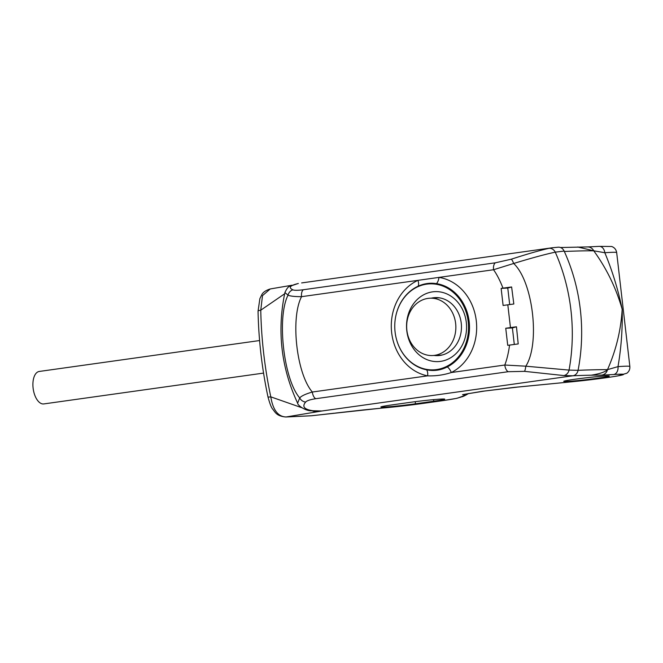 <?xml version="1.0" encoding="UTF-8"?>
<svg xmlns="http://www.w3.org/2000/svg" width="663" height="663" viewBox="0 0 663 663"><rect width="100%" height="100%" fill="white"/><g stroke="black" fill="none" stroke-linecap="round" stroke-linejoin="round"><path stroke-width="0.99" d="M312.928 410.745C304.218 409.477 301.798 406.576 305.66 402.051C306.894 400.667 310.259 399.557 315.745 398.712L508.198 371.711L524.491 371.346L563.741 375.556L572.898 375.772L321.87 410.994L312.928 410.745A7.169 6.158 -84.1 0 1 311.643 410.77L321.389 411.035A7.169 6.149 -92.7 0 0 321.87 410.994L286.126 416.969L311.925 415.726L334.376 413.182M315.265 411.043A177.435 152.092 -92.7 0 0 315.654 411.864L311.983 410.803M298.342 283.482L298.035 283.54A7.169 6.207 78.7 0 1 298.342 283.482C289.988 285.488 288.173 287.601 292.88 289.839C294.355 290.485 297.853 290.452 303.372 289.739L495.369 262.805L511.272 259.2C526.961 254.103 539.5 250.481 548.881 248.335L552.37 247.747M552.279 247.763L558.362 247.183A7.169 6.149 87.3 0 1 564.13 251.053A172.123 147.542 87.3 0 1 580.332 309.621A172.123 147.542 87.3 0 1 578.07 370.327A7.169 6.149 87.3 0 1 572.898 375.772M560.484 247.514L587.741 246.926A7.169 6.804 -89.7 0 1 593.741 250.805C606.62 268.523 616.093 288.007 622.167 309.265C618.107 289.598 612.322 270.753 604.822 252.727A7.169 5.263 -94.1 0 0 599.095 246.371L611.659 246.487C614.493 247.523 616.167 249.553 616.673 252.578A44.462 1.798 173.4 0 0 604.822 252.727L593.741 250.805L577.746 246.992M572.89 375.772A395.695 15.987 -6.6 0 1 591.189 375.192C599.733 373.833 605.162 371.984 607.49 369.647C616.076 350.255 620.966 330.124 622.167 309.265C622.632 328.707 621.239 347.826 617.999 366.622A7.169 5.263 85.9 0 1 613.606 374.537A37.294 1.508 -6.6 0 1 616.607 376.112A37.294 1.508 -6.6 0 1 571.282 381.847L514.281 387.374L482.283 391.303L462.559 394.634C468.327 394.477 460.561 396.996 458.929 397.609A37.294 1.508 -6.6 0 1 441.135 400.875L422.853 403.435A37.294 1.508 -6.6 0 1 381.946 408.093L311.361 415.759A5.735 4.914 87.3 0 1 310.972 415.8L311.925 415.726M516.9 387.167L484.661 391.029L468.393 393.656M564.13 251.053L555.263 252.155C545.135 254.327 531.262 258.106 513.659 263.484C532.903 281.352 540.378 343.442 525.809 366.191L569.053 370.095L578.07 370.327A402.424 16.26 -6.6 0 1 607.49 369.647A7.169 6.804 90.3 0 1 601.697 375.109L613.606 374.537M606.007 375.971A22.948 0.928 173.4 0 0 580.324 378.523A22.948 0.928 173.4 0 0 563.707 381.341A22.948 0.928 173.4 0 0 566.998 381.44A22.948 0.928 173.4 0 0 592.681 378.888A22.948 0.928 173.4 0 0 609.297 376.07A22.948 0.928 173.4 0 0 606.007 375.971M391.858 404.919A22.948 0.928 173.4 0 0 380.869 406.999A22.948 0.928 173.4 0 0 392.521 406.46A22.948 0.928 173.4 0 0 415.469 403.792L433.751 401.223A22.948 0.928 173.4 0 0 444.749 399.151A22.948 0.928 173.4 0 0 433.096 399.69A22.948 0.928 173.4 0 0 410.14 402.358L391.858 404.919M297.637 403.162L299.709 397.916C283.615 379.468 276.662 317.304 288.04 295.143L284.899 292.565C276.902 330.845 281.145 367.708 297.637 403.162C297.554 405.4 305.651 411.118 311.643 410.77M607.49 369.647L617.999 366.622A44.462 1.798 -6.6 0 1 629.85 366.473L616.673 252.578M510.452 327.588L516.46 326.784L518.209 343.931L507.725 345.332L505.745 328.251L510.452 327.588L507.817 304.814L503.109 305.469L501.137 288.388L511.621 286.98L513.825 304.002L507.817 304.814M509.574 345.075C508.463 353.097 506.872 359.744 504.792 365.023L525.809 366.191A7.169 1.301 94.5 0 1 524.491 371.346M511.272 259.2A7.169 1.384 -106.8 0 1 513.659 263.484L493.537 269.742C496.836 274.308 499.985 280.432 502.985 288.123M305.66 402.051A7.169 6.688 46.2 0 1 299.709 397.916C301.392 395.944 305.602 393.979 312.339 392.024L427.627 375.846C435.724 376.128 443.622 375.018 451.304 372.531L504.792 365.023A7.169 3.68 82 0 0 508.198 371.711M495.369 262.805A7.169 3.68 -98 0 0 493.537 269.742L417.939 280.35A49.783 42.672 87.3 0 0 391.576 331.873A49.783 42.672 87.3 0 0 427.627 375.846A7.169 3.613 100.9 0 0 426.574 369.813C433.859 371.28 440.762 370.31 447.293 366.904A43.576 37.352 -92.7 0 0 469.164 321.638A43.576 37.352 -92.7 0 0 436.478 283.648C430.188 282.637 424.063 283.499 418.096 286.225A43.576 37.352 -92.7 0 0 395.703 316.491A43.576 37.352 -92.7 0 0 395.687 316.566M315.745 398.712A7.169 3.68 82 0 1 312.339 392.024C296.518 373.882 290.319 318.132 301.541 296.676C294.571 296.659 290.071 296.146 288.04 295.143A7.169 6.779 -70.6 0 1 292.88 289.839M396.814 340.459A43.029 36.888 87.3 0 0 440.249 368.835A43.029 36.888 87.3 0 0 468.211 321.729A43.029 36.888 -92.7 0 0 433.312 283.913A43.029 36.888 -92.7 0 0 395.678 316.649A43.029 36.888 -92.7 0 0 395.082 331.989A43.029 36.888 87.3 0 0 396.814 340.459L396.855 340.608A43.576 37.352 -92.7 0 0 426.574 369.813M466.313 322.45A35.015 30.017 87.3 0 1 440.58 361.376A35.015 30.017 87.3 0 1 406.8 330.796A35.015 30.017 -92.7 0 1 432.541 291.861A35.015 30.017 -92.7 0 1 466.313 322.45M431.29 298.151A29.048 24.896 -92.7 0 1 435.168 297.612A29.048 24.896 -92.7 0 1 461.241 323.154A29.048 24.896 87.3 0 1 437.945 355.633A29.048 24.896 87.3 0 1 434.033 355.459M439.42 355.509A29.048 24.896 87.3 0 1 436.983 355.318M436.652 297.588A29.048 24.896 -92.7 0 0 434.24 298.01M432.632 355.534A28.691 24.589 -92.7 0 0 455.638 323.453A28.691 24.589 87.3 0 0 429.889 298.217A28.691 24.589 87.3 0 0 406.875 330.298A28.691 24.589 -92.7 0 0 432.632 355.534L440.141 355.169A28.691 24.589 -92.7 0 0 442.461 354.929M429.889 298.217L437.398 297.861A28.691 24.589 87.3 0 1 439.726 297.878M511.621 286.98L507.775 288.065L501.137 288.388M509.681 304.549L507.775 288.065M516.46 326.784L512.391 327.928L505.745 328.251M512.391 327.928L514.297 344.437M270.231 288.96L262.498 295.623L260.766 310.193A5.735 1.127 178.9 0 0 258.056 311.204L259.871 298.648L261.678 294.96C262.763 292.441 265.614 290.444 270.222 288.96L292.093 285.214M284.642 293.792L260.766 310.193A238.688 122.556 82 0 0 270.794 396.855C272.957 410.024 278.07 416.729 286.126 416.969A5.735 4.914 87.3 0 1 285.745 417.002L310.972 415.8M301.632 407.662L270.794 396.855A5.735 0.671 168 0 1 267.968 396.872C269.758 403.56 271.341 407.654 272.725 409.162C275.22 412.129 276.305 416.066 285.745 417.002M315.654 411.864L315.132 411.035M335.387 413.074L363.241 409.958A7.169 0.978 -96.3 0 0 363.283 409.949M363.2 409.958A7.169 0.978 -96.3 0 0 363.241 409.958L381.739 408.118A7.169 4.227 -94.9 0 0 381.946 408.093M381.532 408.135A7.169 4.227 -94.9 0 0 381.739 408.118L423.027 403.419A7.169 3.68 -98 0 1 422.853 403.435M259.598 340.542L39.258 371.454A16.393 8.42 82 0 0 33.15 388.477A16.393 8.42 82 0 0 43.418 403.966A16.393 8.42 82 0 0 43.816 403.924L263.559 373.095M593.741 250.805A402.424 16.26 173.4 0 0 564.321 251.476M591.189 375.192L601.697 375.109M563.741 375.556A7.169 6.05 95.3 0 0 569.053 370.095A172.123 143.631 86.9 0 0 555.263 252.155A7.169 6.1 -101.1 0 0 548.881 248.335M436.478 283.648A7.169 3.638 -81.3 0 0 438.939 277.399A49.783 42.672 87.3 0 1 476.183 319.997A49.783 42.672 87.3 0 1 451.304 372.531A7.169 3.456 63.4 0 0 447.293 366.904M418.096 286.225A7.169 3.497 -114.5 0 0 417.939 280.35L301.541 296.676A7.169 3.68 -98 0 1 303.372 289.739M423.193 403.394A7.169 3.68 -98 0 1 423.027 403.419L441.309 400.858A7.169 3.68 -98 0 1 441.135 400.875M461.506 396.805A7.169 7.152 -129.1 0 1 458.929 397.609M415.469 403.792L415.229 401.679M433.751 401.223L433.569 399.648M599.095 246.371L587.741 246.926M514.811 387.358L571.15 381.863C589.506 380.023 604.905 378.067 617.328 376.004L626.858 373.219C629.063 371.529 630.065 369.274 629.85 366.473M298.035 283.54L289.839 286.292C288.422 286.433 286.772 288.529 284.899 292.565M301.64 282.927L552.312 247.755M258.056 311.204C258.628 339.895 261.935 368.446 267.968 396.872M461.556 396.789L456.6 398.372L441.309 400.858M461.307 396.872C462.451 396.897 464.871 395.77 468.567 393.515"/></g></svg>
